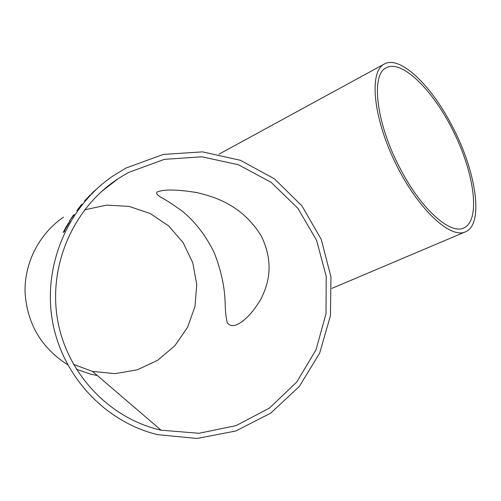 <?xml version="1.0" encoding="UTF-8"?>
<svg xmlns="http://www.w3.org/2000/svg" width="501" height="501" viewBox="0 0 501 501"><rect width="100%" height="100%" fill="white"/><g stroke="black" fill="none" stroke-linecap="round" stroke-linejoin="round"><path stroke-width="0.75" d="M97.369 375.575L90.33 374.084L76.284 369.193M67.604 364.709C41.257 347.851 27.073 323.684 25.05 292.202C24.324 262.662 39.366 233.648 63.527 217.127M125.995 168.042L163.313 154.421L202.467 151.872L240.424 160.301L274.385 178.813L301.946 205.861L321.229 239.359L330.948 276.871L330.428 315.736L319.657 353.18L299.291 386.496L270.653 413.162L235.72 431.023L197.012 438.469L157.508 434.643C104.947 421.848 61.78 375.756 52.323 320.321C42.848 264.897 68.142 206.331 113.301 175.738L125.995 168.042M91.345 193.824L95.334 190.048L91.345 193.824M85.471 200.037L90.405 194.776L85.514 200.074M81.939 204.164L76.816 210.658L82.001 204.214M73.259 215.305L69.564 220.916L74.28 214.528L73.259 215.305L74.129 214.754M64.673 230.272L70.127 221.004L66.057 226.947L63.201 232.445L64.222 231.794L65.067 230.109M128.456 172.507L164.284 159.356L201.909 156.794L238.432 164.754L271.179 182.395L297.838 208.247L316.601 240.348L326.214 276.364L326.019 313.745L315.987 349.855L296.73 382.094L269.488 408.033L236.134 425.612L199.054 433.284L161.071 430.19C109.443 418.504 66.739 373.614 57.502 319.381C48.215 265.154 73.484 207.884 118.123 178.669L128.456 172.507M84.6 209.825L106.707 205.116L129.114 206.412L150.25 213.539L168.668 225.926L183.141 242.666L192.71 262.593L196.749 284.343L194.983 306.443L187.518 327.403L174.818 345.771L157.702 360.263L137.324 369.801L115.067 373.64L92.528 371.423L73.409 364.327M400.656 169.457L400.725 169.582C421.842 210.076 450.95 235.295 464.202 227.761C480.534 219.757 474.528 174.511 454.225 133.078C434.192 91.508 402.497 59.218 386.377 67.704C370.421 74.348 376.126 123.935 400.656 169.457M452.071 125.895C431.305 85.414 400.048 55.029 384.305 64.022C368.961 71.38 372.863 116.877 395.402 162.975C417.759 209.155 450.837 239.716 465.817 231.662C484.279 223.484 475.85 170.478 452.071 125.895M261.34 236.071C241.977 204.715 214.528 196.812 196.793 192.578C177.053 189.372 163.865 189.178 157.22 192.002C155.717 193.129 157.02 194.933 161.122 197.419C167.002 200.6 174.141 205.266 182.552 211.416C195.377 222.012 205.911 235.72 214.152 252.548C220.991 269.995 224.648 286.559 225.118 302.228C225.344 311.622 226.089 318.511 227.354 322.894C229.414 325.531 232.257 326.251 235.883 325.055C244.194 321.661 252.454 313.15 260.658 299.535C267.409 286.203 275.3 265.067 261.34 236.071M67.397 225.381L69.288 222.406M67.46 224.667L68.687 222.751M63.351 232.351L64.241 230.573M66.414 226.991L64.692 230.285M66.627 226.634L67.14 225.694M64.635 230.391L66.345 226.953M64.222 230.566L64.554 230.354M72.225 216.908L73.29 215.324M80.204 206.043L81.776 204.295M77.43 209.919L78.212 208.873M84.4 201.17L85.471 199.962M89.153 196.079L89.585 195.684M331.875 288.388L464.909 232.051M219 154.164L384.305 64.022M118.123 178.669L100.858 192.108M161.071 430.19L92.528 371.423M235.883 325.055L236.904 324.623M463.356 228.124L464.202 227.761"/></g></svg>
